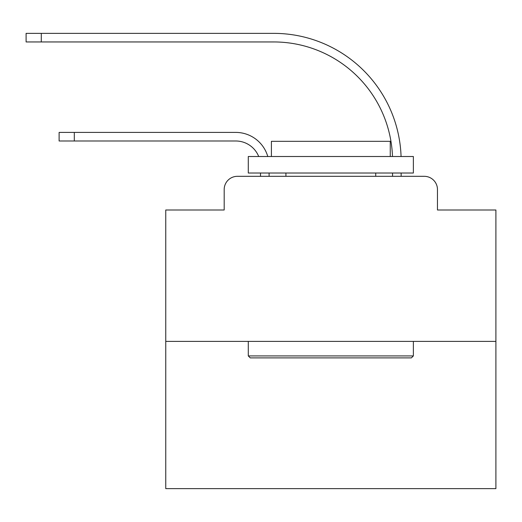 <?xml version="1.0" encoding="UTF-8"?>
<svg xmlns="http://www.w3.org/2000/svg" width="522" height="522" viewBox="0 0 522 522"><rect width="100%" height="100%" fill="white"/><g stroke="black" fill="none" stroke-linecap="round" stroke-linejoin="round"><path stroke-width="0.78" d="M224.186 189.525L224.186 209.994L224.186 189.525A13.207 13.207 0 0 1 237.393 176.319L260.504 176.319L260.504 173.017M495.9 341.388L165.755 341.388L165.755 488.638L495.9 488.638L495.9 209.994L437.462 209.994L437.462 189.525A13.207 13.207 0 0 0 424.255 176.319L237.393 176.319M165.755 341.388L165.755 209.994L224.186 209.994M269.091 173.017L269.091 176.319L269.091 173.017L269.091 176.319L269.091 173.017L269.091 176.319L269.091 173.017L269.091 176.319L269.091 173.017L269.091 176.319L269.091 173.017L269.091 176.319L269.091 173.017L269.091 176.319L269.091 173.017L269.091 176.319L269.091 173.017L269.091 176.319L269.091 173.017L269.091 176.319L269.091 173.017L269.091 176.319L269.091 173.017L269.091 176.319L269.091 173.017L269.091 176.319L269.091 173.017L269.091 176.319L269.091 173.017L269.091 176.319L279.322 176.319M382.332 176.319L392.564 176.319L392.564 173.017M401.15 173.017L401.15 176.319L401.15 173.017L401.15 176.319L401.15 173.017L401.15 176.319L401.15 173.017L401.15 176.319L401.15 173.017L401.15 176.319L401.15 173.017L401.15 176.319L401.15 173.017L401.15 176.319L401.15 173.017L401.15 176.319L401.15 173.017L401.15 176.319L401.15 173.017L401.15 176.319L401.15 173.017L401.15 176.319L401.15 173.017L401.15 176.319L401.15 173.017L401.15 176.319L401.15 173.017L401.15 176.319L401.15 173.017L401.15 176.319L424.255 176.319M437.462 209.994L437.462 189.525M74.3 140.992L59.116 140.992L59.116 132.405L74.3 132.405L74.3 140.992L235.742 140.992A24.762 24.762 0 0 1 258.716 156.509A24.762 24.762 0 0 0 235.742 140.992A24.762 24.762 0 0 1 258.716 156.509A24.762 24.762 0 0 0 235.742 140.992A24.762 24.762 0 0 1 258.716 156.509A24.762 24.762 0 0 0 235.742 140.992A24.762 24.762 0 0 1 258.716 156.509A24.762 24.762 0 0 0 235.742 140.992A24.762 24.762 0 0 1 258.716 156.509A24.762 24.762 0 0 0 235.742 140.992A24.762 24.762 0 0 1 258.716 156.509A24.762 24.762 0 0 0 235.742 140.992A24.762 24.762 0 0 1 258.716 156.509A24.762 24.762 0 0 0 235.742 140.992A24.762 24.762 0 0 1 258.716 156.509A24.762 24.762 0 0 0 235.742 140.992A24.762 24.762 0 0 1 258.716 156.509A24.762 24.762 0 0 0 235.742 140.992A24.762 24.762 0 0 1 258.716 156.509A24.762 24.762 0 0 0 235.742 140.992A24.762 24.762 0 0 1 258.716 156.509A24.762 24.762 0 0 0 235.742 140.992A24.762 24.762 0 0 1 258.716 156.509A24.762 24.762 0 0 0 235.742 140.992A24.762 24.762 0 0 1 258.716 156.509A24.762 24.762 0 0 0 235.742 140.992A24.762 24.762 0 0 1 258.716 156.509A24.762 24.762 0 0 0 235.742 140.992A24.762 24.762 0 0 1 258.716 156.509M41.284 41.949L26.1 41.949L26.1 33.362L41.284 33.362L41.284 41.949L273.711 41.949A118.853 118.853 0 0 1 392.485 156.509A118.853 118.853 0 0 0 273.711 41.949A118.853 118.853 0 0 1 392.485 156.509A118.853 118.853 0 0 0 273.711 41.949A118.853 118.853 0 0 1 392.485 156.509A118.853 118.853 0 0 0 273.711 41.949A118.853 118.853 0 0 1 392.485 156.509A118.853 118.853 0 0 0 273.711 41.949A118.853 118.853 0 0 1 392.485 156.509A118.853 118.853 0 0 0 273.711 41.949A118.853 118.853 0 0 1 392.485 156.509A118.853 118.853 0 0 0 273.711 41.949A118.853 118.853 0 0 1 392.485 156.509A118.853 118.853 0 0 0 273.711 41.949A118.853 118.853 0 0 1 392.485 156.509A118.853 118.853 0 0 0 273.711 41.949A118.853 118.853 0 0 1 392.485 156.509A118.853 118.853 0 0 0 273.711 41.949A118.853 118.853 0 0 1 392.485 156.509A118.853 118.853 0 0 0 273.711 41.949A118.853 118.853 0 0 1 392.485 156.509A118.853 118.853 0 0 0 273.711 41.949A118.853 118.853 0 0 1 392.485 156.509A118.853 118.853 0 0 0 273.711 41.949A118.853 118.853 0 0 1 392.485 156.509A118.853 118.853 0 0 0 273.711 41.949A118.853 118.853 0 0 1 392.485 156.509A118.853 118.853 0 0 0 273.711 41.949A118.853 118.853 0 0 1 392.485 156.509M411.382 357.896L250.273 357.896L248.289 355.919L413.365 355.919L411.382 357.896M248.289 156.509L413.365 156.509L413.365 173.017L248.289 173.017L248.289 156.509M390.254 156.509L390.254 141.318L271.401 141.318L271.401 156.509M248.289 341.388L248.289 355.919M413.365 341.388L413.365 355.919M285.925 173.017L285.925 176.319M375.729 173.017L375.729 176.319M267.779 156.509A33.343 33.343 0 0 0 235.742 132.405L74.3 132.405M401.072 156.509A127.44 127.44 0 0 0 273.711 33.362L41.284 33.362"/></g></svg>
